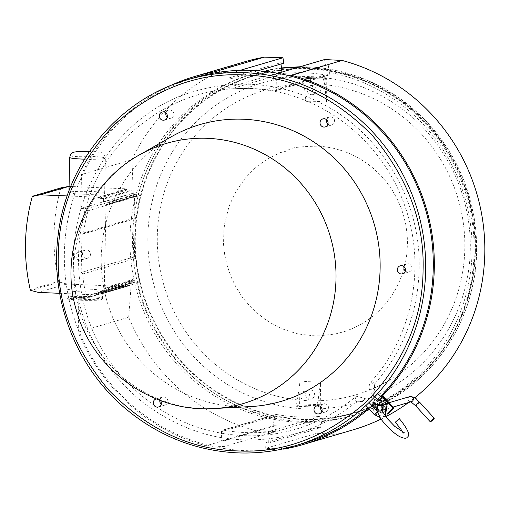 <?xml version="1.0" encoding="UTF-8"?>
<svg xmlns="http://www.w3.org/2000/svg" width="510" height="510" viewBox="0 0 510 510"><rect width="100%" height="100%" fill="white"/><g stroke="black" fill="none" stroke-linecap="round" stroke-linejoin="round"><path stroke-width="0.38" stroke-dasharray="2.55 1.91" d="M377.687 393.675L374.62 396.557L377.687 393.675M386.784 403.614L384.259 405.616L387.409 402.747M214.327 408.536A135.634 130.764 73.6 0 1 79.426 310.36A135.634 130.764 73.6 0 1 139.708 154.785M171.379 136.731A144.228 139.052 -106.4 0 0 107.278 302.169A144.228 139.052 -106.4 0 0 250.735 406.566M156.283 398.916A4.176 4.029 73.6 0 1 160.548 400.548M79.853 260.24A4.176 4.029 73.6 0 1 78.763 252.074A4.176 4.029 73.6 0 1 83.806 254.943A4.176 4.029 73.6 0 1 79.853 260.24M327.943 124.102A4.176 4.029 -106.4 0 0 334.433 119.856A4.176 4.029 -106.4 0 0 326.68 119.799M405.31 270.988A4.176 4.029 -106.4 0 0 411.799 266.743A4.176 4.029 -106.4 0 0 404.041 266.685M321.938 411.022A4.176 4.029 -106.4 0 0 328.421 406.776A4.176 4.029 -106.4 0 0 320.669 406.719M161.198 404.162A4.176 4.029 -106.4 0 0 167.688 399.916A4.176 4.029 -106.4 0 0 159.834 400.293M86.368 258.321A4.176 4.029 -106.4 0 0 90.321 253.024A4.176 4.029 -106.4 0 0 82.454 254.649A4.176 4.029 -106.4 0 0 86.368 258.321M167.203 117.243A4.176 4.029 -106.4 0 0 173.693 112.997A4.176 4.029 -106.4 0 0 165.941 112.939M194.998 77.52A190.778 183.925 -106.4 0 0 81.441 177.168A190.778 183.925 -106.4 0 0 78.247 329.498A190.778 183.925 -106.4 0 0 211.287 445.995A190.778 183.925 -106.4 0 0 278.536 448.87A190.778 183.925 -106.4 0 0 302.647 443.566M368.226 407.968A190.778 183.925 -106.4 0 0 371.433 405.163M372.982 403.754A190.778 183.925 -106.4 0 0 376.896 400.057M377.591 399.375A190.778 183.925 -106.4 0 0 380.619 396.327M219.115 72.216L231.929 72.764L231.808 78.463L228.933 77.947L228.729 87.42A1.6 1.543 -106.4 0 0 230.45 89.078A172.654 166.458 73.6 0 1 274.348 90.946A1.6 1.543 -106.4 0 0 276.127 89.441L276.324 79.974L273.436 80.242L273.551 74.536L286.365 75.085M283.789 449.093L334.299 434.239L316.742 433.315L265.723 448.322L282.361 449.029M368.94 408.752A191.843 184.951 -106.4 0 0 372.147 405.947M373.071 405.106A191.843 184.951 -106.4 0 0 378.229 400.235M378.445 400.018A191.843 184.951 -106.4 0 0 381.486 396.946M265.723 448.322L265.844 442.623L268.719 443.133L268.917 433.666A1.6 1.543 -106.4 0 0 267.202 432.008A172.654 166.458 73.6 0 1 223.303 430.134A1.6 1.543 -106.4 0 0 221.518 431.639L221.321 441.112L224.215 440.844L224.094 446.543L206.027 445.772A191.843 184.951 -106.4 0 1 78.196 332.112L128.698 317.258A191.843 184.951 -106.4 0 0 256.53 430.918L206.027 445.772M128.698 317.258L131.338 282.776L78.903 298.197L78.196 332.112M78.903 298.197L84.736 298.446A1.6 1.543 -106.4 0 0 86.273 296.52A172.654 166.458 73.6 0 1 82.665 273.985A1.6 1.543 -106.4 0 0 81.16 272.519L81.963 234.294A1.6 1.543 -106.4 0 0 83.525 232.955A172.654 166.458 73.6 0 1 88.071 210.77A1.6 1.543 -106.4 0 0 86.617 208.717L80.784 208.469L81.492 174.554A191.843 184.951 -106.4 0 1 168.593 86.451M277.797 73.293L273.551 74.536M273.436 80.242L325.418 64.955L324.57 59.536M276.324 79.974L328.185 64.725L325.418 64.955M268.719 443.133L320.573 427.884L322.11 419.405A175.854 169.543 -106.4 0 0 472.056 252.144A175.854 169.543 -106.4 0 0 329.377 72.401L328.185 64.725M329.377 72.401L329.345 73.791A1.6 1.543 -106.4 0 1 327.567 75.295A172.654 166.458 -106.4 0 0 283.668 73.427L230.45 89.078M281.973 72.063A1.6 1.543 -106.4 0 0 283.668 73.427M228.933 77.947L280.787 62.698L280.984 63.999M283.789 63.176L280.787 62.698M231.808 78.463L257.996 70.762M231.929 72.764L240.044 70.374M383.297 396.378A191.843 184.951 73.6 0 1 374.365 405.017L373.55 405.252A191.843 184.951 -106.4 0 0 378.815 400.312M378.834 400.293A191.843 184.951 -106.4 0 0 381.882 397.239M334.299 434.239A191.843 184.951 -106.4 0 0 353.456 429.739M381.002 419.086A191.843 184.951 -106.4 0 0 385.828 416.657M408.555 402.517A191.843 184.951 -106.4 0 0 414.687 397.832M224.215 440.844L276.203 425.557L275.113 431.543L224.094 446.543M221.321 441.112L273.175 425.863L276.203 425.557M223.303 430.134L276.522 414.483A1.6 1.543 -106.4 0 0 274.743 415.988L273.175 425.863M276.522 414.483A172.654 166.458 -106.4 0 0 320.42 416.358L267.202 432.008M322.11 419.405L322.135 418.009A1.6 1.543 -106.4 0 0 320.42 416.358M265.844 442.623L317.826 427.335L320.573 427.884M316.742 433.315L317.826 427.335M275.113 431.543L256.53 430.918M88.071 210.77L141.289 195.12A1.6 1.543 -106.4 0 0 139.836 193.067L133.212 193.048L80.784 208.469M141.289 195.12A172.654 166.458 -106.4 0 0 136.744 217.305L83.525 232.955M81.963 234.294L135.182 218.643A1.6 1.543 -106.4 0 0 136.744 217.305M80.988 272.512L104.748 265.525L105.551 227.294L81.791 234.281M82.665 273.985L135.883 258.334A1.6 1.543 -106.4 0 0 134.379 256.868L81.16 272.519M135.883 258.334A172.654 166.458 -106.4 0 0 139.491 280.87L86.273 296.52M131.338 282.776L137.955 282.795A1.6 1.543 -106.4 0 0 139.491 280.87M133.212 193.048L132.001 159.7L81.492 174.554M245.208 61.64A191.843 184.951 -106.4 0 0 132.001 159.7M281.979 70.38A175.854 169.543 -106.4 0 0 138.643 193.016M136.763 282.744A175.854 169.543 -106.4 0 0 274.712 417.378M135.182 218.643L134.379 256.868M297.77 67.416A177.977 171.59 73.6 0 1 471.482 217.228A177.977 171.59 73.6 0 1 357.446 414.018A177.977 171.59 73.6 0 1 298.331 422.216A177.977 171.59 73.6 0 1 131.21 262.892A177.977 171.59 73.6 0 1 257.072 72.694A177.977 171.59 73.6 0 1 281.654 68.283M384.266 409.747A2.932 2.824 -106.4 0 0 387.141 406.036A2.932 2.824 -106.4 0 0 381.601 407.012A2.932 2.824 -106.4 0 0 384.049 409.721M388.142 413.546L385.923 415.688M385.452 416.147L384.597 416.236L374.365 405.017M384.221 409.938A2.932 2.824 -106.4 0 0 386.325 406.279A2.932 2.824 -106.4 0 0 380.791 407.254A2.932 2.824 -106.4 0 0 383.239 409.964M388.869 412.29L384.508 416.504L383.781 416.472L373.55 405.252M383.781 416.472L384.597 416.236M108.101 203.943L108.12 202.846L136.635 194.463L136.61 195.559L108.101 203.943A0.535 0.516 73.6 0 1 107.591 204.453L106.526 204.446A0.535 0.516 73.6 0 0 106.016 204.956L105.551 227.294L135.01 218.631M134.207 256.861L104.748 265.525L104.282 287.869A0.535 0.516 73.6 0 0 104.767 288.418L105.831 288.501A0.535 0.516 73.6 0 1 106.316 289.055L134.825 280.672A0.535 0.516 -106.4 0 0 134.34 280.117L105.831 288.501M103.498 201.966L103.562 199.085L132.071 190.702L132.013 193.583L103.498 201.966L107.635 202.291A0.535 0.516 73.6 0 1 108.12 202.846M103.065 198.53L98.927 198.282L127.436 189.898L131.574 190.147L103.065 198.53A0.535 0.516 73.6 0 1 103.562 199.085M98.927 198.282A0.535 0.516 73.6 0 1 98.43 197.727L98.443 197.236L67.199 195.936M59.683 293.32L96.396 294.927L96.409 294.436A0.535 0.516 73.6 0 1 96.925 293.926L101.063 294.028L129.578 285.645L125.434 285.543L96.925 293.926M101.586 293.518L101.643 290.636L105.787 290.662L134.296 282.279L130.152 282.247L130.095 285.135L101.586 293.518A0.535 0.516 73.6 0 1 101.063 294.028M134.825 280.672L134.806 281.769L106.297 290.152A0.535 0.516 73.6 0 1 105.787 290.662M106.297 290.152L106.316 289.055M106.016 204.956L134.525 196.573L134.06 218.911L132.791 279.48L104.282 287.869M385.324 416.268L384.508 416.504M132.013 193.583L136.144 193.908L107.635 202.291M130.152 282.247L101.643 290.636M96.396 294.927L124.905 286.543L66.784 283.993L38.275 292.383M67.639 289.725A17.844 1.485 -178.7 0 1 87.197 289.055A17.844 1.485 -178.7 0 1 102.727 290.872A17.844 1.485 -178.7 0 1 84.858 291.962A17.844 1.485 -178.7 0 1 67.046 290.088A17.844 1.485 -178.7 0 1 67.639 289.725M66.784 283.993L59.517 282.087L31.008 290.47M61.283 187.788A1.065 1.026 -106.4 0 0 60.696 188.464A186.513 179.813 -106.4 0 0 58.752 281.278A1.065 1.026 -106.4 0 0 59.517 282.087M69.086 186.45L126.952 188.853L98.443 197.236M91.354 191.499C86.075 191.154 69.181 191.212 68.971 192.48C71.183 193.411 75.614 193.972 82.263 194.17C87.548 194.514 104.442 194.457 104.652 193.188C102.433 192.257 98.003 191.69 91.354 191.499M127.436 189.898A0.535 0.516 73.6 0 1 126.945 189.344L126.952 188.853M132.071 190.702A0.535 0.516 -106.4 0 0 131.574 190.147M136.635 194.463A0.535 0.516 -106.4 0 0 136.144 193.908M107.591 204.453L136.1 196.069A0.535 0.516 -106.4 0 0 136.61 195.559M136.1 196.069L135.035 196.063A0.535 0.516 73.6 0 0 134.525 196.573M134.34 280.117L133.276 280.035A0.535 0.516 73.6 0 1 132.791 279.48M134.296 282.279A0.535 0.516 -106.4 0 0 134.806 281.769M129.578 285.645A0.535 0.516 -106.4 0 0 130.095 285.135M124.905 286.543L124.918 286.046A0.535 0.516 73.6 0 1 125.434 285.543M301.467 419.003A175.669 169.358 -106.4 0 0 454.047 162.747A175.669 169.358 -106.4 0 0 159.891 150.195A175.669 169.358 -106.4 0 0 301.467 419.003M306.402 406.668L295.985 406.272L297.445 399.897L300.084 380.932A140.709 135.66 -106.4 0 0 319.502 381.843A140.709 135.66 -106.4 0 0 320.688 381.811L318.049 400.777L316.595 407.152L306.402 406.668M297.445 399.897A159.037 153.325 73.6 0 1 157.309 235.677A159.037 153.325 73.6 0 1 304.068 83.704L302.857 78.113L323.467 78.993L324.672 84.584L326.547 102.223A140.709 135.66 -106.4 0 0 305.936 101.343L306.172 77.456L326.782 78.336L323.467 78.993M302.857 78.113L306.172 77.456M304.068 83.704L305.936 101.343M319.674 335.79L314.052 335.765C301.047 334.439 295.048 333.604 296.049 333.266L294.869 332.973C274.986 326.744 283.318 328.689 280.889 328.14L271.798 323.538L265.009 319.228L256.224 312.298L251.054 307.351C238.157 292.791 242.938 297.158 241.459 295.768L235.83 286.805L231.011 276.815L227.026 265.245L224.821 255.28C225.305 259.169 223.323 244.851 223.565 243.302L223.903 229.902L224.814 222.94L228.678 207.71L230.22 203.541L236.423 190.791L245.316 178.137C261.624 160.816 256.951 167.356 258.449 165.329L267.01 159.311L280.392 152.528C294.525 150.208 280.857 147.084 317.469 146.134L325.456 146.835L333.342 148.238L344.065 151.349L349.656 153.555L358.371 157.877L366.263 162.862L373.473 168.466L380.836 175.491L386.185 181.662L392.247 190.192L396.582 197.778L400.497 206.371L403.397 214.729L405.699 224.094L407.146 234.492L407.496 242.154L406.974 252.947L405.775 261.069L403.251 271.224L399.987 280.213L395.205 289.941L391.635 295.749L385.904 303.444L380.473 309.423L374.786 314.689L367.168 320.484L359.473 325.157L351.989 328.765L344.747 331.474L335.153 334.012L319.674 335.79M295.985 406.272L299.313 404.972L299.599 403.837L300.084 380.932M316.595 407.152L319.923 405.852L320.21 404.717L320.688 381.811M326.547 102.223L326.782 78.336M316.614 84.048A4.635 4.469 73.6 0 1 317.826 93.113A4.635 4.469 73.6 0 1 312.228 89.926A4.635 4.469 73.6 0 1 316.614 84.048M310.207 389.869A4.635 4.469 73.6 0 1 311.419 398.935A4.635 4.469 73.6 0 1 305.822 395.747A4.635 4.469 73.6 0 1 310.207 389.869M311.725 85.482A4.635 4.469 73.6 0 1 312.936 94.554A4.635 4.469 73.6 0 1 307.339 91.366A4.635 4.469 73.6 0 1 311.725 85.482M305.318 391.304A4.635 4.469 73.6 0 1 306.529 400.375A4.635 4.469 73.6 0 1 300.932 397.188A4.635 4.469 73.6 0 1 305.318 391.304M373.862 402.148L377.145 402.046L373.843 402.364M383.176 405.934L386.325 403.066L383.577 405.775M395.339 422.191L399.279 418.602M374.193 403.984A2.129 0.523 97.6 0 0 374.946 401.829A2.129 0.523 97.6 0 0 374.697 399.764M385.235 400.356L382.086 403.231L378.726 400.216A2.129 1.364 124.3 0 1 379.23 397.182A2.129 1.364 124.3 0 1 381.129 396.691M379.306 400.375A2.129 1.364 124.3 0 1 378.962 400.331M375.475 409.594L377.61 409.326L378.477 411.385L375.328 414.254L378.477 411.385L380.97 412.711L383.686 412.054L384.744 410.958L385.369 409.332L385.235 407.331L382.086 403.231L383.851 401.281M187.527 79.713A190.778 183.925 -106.4 0 0 58.465 285.001A190.778 183.925 -106.4 0 0 237.239 452.854M276.127 89.441L329.345 73.791M274.348 90.946L327.567 75.295M228.729 87.42L277.166 73.179M221.518 431.639L274.743 415.988M268.917 433.666L322.135 418.009M86.617 208.717L139.836 193.067M84.736 298.446L137.955 282.795M300.868 421.381A177.888 171.5 -106.4 0 0 359.958 413.189A177.888 171.5 -106.4 0 0 476.563 251.481A177.888 171.5 -106.4 0 0 259.635 72.037A177.888 171.5 -106.4 0 0 133.83 262.14A177.888 171.5 -106.4 0 0 300.868 421.381M32.187 196.847L60.696 188.464M58.752 281.278L30.243 289.661M475.397 251.258A176.141 169.817 -106.4 0 0 308.786 68.499A176.141 169.817 -106.4 0 0 134.825 236.723A176.141 169.817 -106.4 0 0 301.435 419.481A176.141 169.817 -106.4 0 0 475.397 251.258M106.526 204.446L135.035 196.063M133.276 280.035L104.767 288.418M124.918 286.046L96.409 294.436M67.473 297.158A17.844 1.485 1.3 0 0 66.886 297.515A17.844 1.485 1.3 0 0 82.416 299.332A17.844 1.485 1.3 0 0 101.974 298.669A17.844 1.485 1.3 0 0 102.567 298.305A17.844 1.485 1.3 0 0 87.031 296.488A17.844 1.485 1.3 0 0 67.473 297.158M126.945 189.344L98.43 197.727M84.494 159.184C96.836 159.471 103.791 159.126 105.347 158.145C104.818 157.405 100.387 156.844 92.055 156.455C79.005 156.066 71.54 156.398 69.666 157.437M104.652 193.188L105.347 158.145L104.754 155.575C101.254 152.656 106.233 152.783 90.914 151.527L89.467 151.476M100.923 299.682C103.868 299.128 99.883 298.471 88.976 297.712C76.411 297.445 69.577 297.63 68.48 298.261C65.535 298.815 69.519 299.472 80.427 300.231C92.992 300.498 99.826 300.32 100.923 299.682M89.454 151.495L90.799 151.54L88.096 153.523M305.605 408.95A166.738 160.752 -106.4 0 0 450.419 165.718A166.738 160.752 -106.4 0 0 171.22 153.803A166.738 160.752 -106.4 0 0 305.605 408.95M324.672 84.584A159.037 153.325 73.6 0 1 464.814 248.803A159.037 153.325 73.6 0 1 318.049 400.777M319.923 405.852L299.313 404.972M327.025 79.318L306.414 78.438M299.599 403.837L320.21 404.717M377.451 406.789L377.61 409.326L376.546 409.511M356.917 401.192A2.129 0.523 -129.9 0 1 355.132 399.783A2.129 0.523 -129.9 0 1 354.233 397.902A2.129 0.523 -129.9 0 1 354.284 397.87A2.129 0.523 -129.9 0 1 356.076 399.285A2.129 0.523 -129.9 0 1 356.968 401.166A2.129 0.523 -129.9 0 1 356.917 401.192M374.365 384.323A2.129 0.484 41.9 0 0 374.429 384.285A2.129 0.484 41.9 0 0 373.275 382.602A2.129 0.484 41.9 0 0 371.312 381.403A2.129 0.484 41.9 0 0 371.248 381.442A2.129 0.484 41.9 0 0 372.408 383.125A2.129 0.484 41.9 0 0 374.365 384.323M365.511 398.756L362.444 401.631L365.511 398.756M371.465 393L374.531 390.125L371.465 393M376.966 411.882L374.327 414.579M410.014 396.531A2.665 2.569 -106.4 0 0 408.548 400.388A2.665 2.569 -106.4 0 0 411.519 401.644L410.964 401.81M381.958 409.97A2.665 2.569 73.6 0 1 377.623 408.835A2.665 2.569 73.6 0 1 379.332 405.558M419.628 402.205A2.665 0.319 -42.4 0 1 418.334 403.805A2.665 0.319 -42.4 0 1 415.688 405.801M381.869 400.72A2.129 0.523 -82.4 0 1 382.117 402.785A2.129 0.523 -82.4 0 1 381.365 404.94M369.042 402.537L365.594 398.763L357.147 396.334L354.233 397.902C324.201 422.56 289.82 435.215 251.079 435.859C201.973 435.342 160.057 416.804 125.332 380.237C57.401 310.309 64.509 184.091 139.587 125.677C177.148 95.65 219.784 83.812 267.495 90.162C328.612 98.685 383.603 144.738 404.436 204.905C426.487 264.76 413.138 335.676 371.255 381.442C368.367 385.292 368.405 389.143 371.376 392.993L374.773 396.716M329.39 116.981L322.875 118.9M331.749 124.995L325.233 126.913M406.757 263.874L400.242 265.786M409.116 271.887L402.594 273.806M323.385 403.901L316.863 405.82M325.737 411.914L319.222 413.833M162.645 397.041L156.124 398.96M164.998 405.061L158.482 406.974M85.278 250.155L78.763 252.074M87.637 258.168L81.122 260.087M168.651 110.128L162.135 112.041M171.009 118.141L164.494 120.054M275.037 90.914L328.255 75.263M222.615 430.172L275.833 414.522M82.448 234.23L135.666 218.58M85.221 298.388L138.439 282.738M281.596 67.913L257.072 72.694M300.027 66.753L334.7 70.131L368.137 80.605L398.986 97.761L425.978 120.883L448.009 149.035L464.196 181.069L473.866 215.673L476.627 251.443C476.079 324.207 427.15 392.062 359.958 413.189L357.446 414.018M383.603 404.022L382.787 404.264M385.254 409.645L384.444 409.887M106.38 204.465L134.889 196.082M105.927 290.643L134.442 282.26M101.216 294.009L129.731 285.619M96.772 293.945L125.281 285.562M67.046 290.088L66.886 297.515L68.047 298.879C66.434 299.128 71.438 299.612 83.06 300.333C94.93 300.428 100.993 300.199 101.248 299.644L102.567 298.305L102.727 290.872M68.971 192.48L68.997 190.95M107.737 204.433L136.246 196.05M326.802 78.336L306.191 77.456M312.936 94.554L317.826 93.113M310.322 85.654L315.205 84.22M306.529 400.375L311.419 398.935M303.915 391.476L308.805 390.042M385.362 416.026L383.775 416.683L375.328 414.254L373.358 409.6L373.199 407.101M377.298 404.411L377.145 402.046M365.944 405.469L362.444 401.631L356.968 401.166C339.105 416.064 319.081 426.793 296.897 433.372C241.096 448.239 189.656 437.829 142.577 402.141C111.817 377.19 91.041 345.423 80.248 306.829C53.531 216.756 108.573 114.157 196.165 90.837C243.582 77.762 288.902 83.895 332.131 109.242C384.183 140.295 418.487 200.455 419.194 261.917C419.532 308.894 404.608 349.681 374.429 384.285L374.531 390.125L377.77 393.682M376.718 410.958L379.886 413.03L381.493 412.909L382.889 412.156M385.178 415.771L382.691 417.001L379.765 417.301M381.875 409.505L380.836 410.665L382.06 410.308M384.279 409.657L393.051 407.076M381.378 404.953L389.06 402.696M402.613 432.187L403.244 434.086L404.487 432.888"/><path stroke-width="0.76" d="M383.851 401.281L385.235 400.356L387.415 402.747L386.51 403.276L387.415 402.747L386.784 403.614M336.001 279.059A135.634 130.764 73.6 0 1 214.461 408.529A135.634 130.764 73.6 0 1 214.327 408.536L250.735 406.566A144.228 139.052 -106.4 0 0 380.116 268.885A144.228 139.052 -106.4 0 0 311.929 140.779A144.228 139.052 -106.4 0 0 171.379 136.731L139.708 154.785A135.634 130.764 73.6 0 1 141.659 153.695A135.634 130.764 73.6 0 1 272.844 159.203A135.634 130.764 73.6 0 1 336.001 279.059M236.742 450.891C283.324 453.505 326.693 436.993 366.856 401.344C403.926 362.304 422.662 318.763 423.058 270.721C424.671 222.73 407.796 177.671 372.421 135.539C333.827 96.53 291.223 76.347 244.615 74.983C198.039 72.369 154.664 88.887 114.501 124.529C77.431 163.57 58.701 207.111 58.306 255.153C56.686 303.144 73.561 348.209 108.936 390.335C147.537 429.35 190.134 449.533 236.742 450.891M323.965 127.066A4.176 4.029 73.6 0 1 322.875 118.9A4.176 4.029 73.6 0 1 327.917 121.769A4.176 4.029 73.6 0 1 323.965 127.066M401.332 273.959A4.176 4.029 73.6 0 1 400.242 265.786A4.176 4.029 73.6 0 1 405.278 268.662A4.176 4.029 73.6 0 1 401.332 273.959M317.959 413.986A4.176 4.029 73.6 0 1 316.863 405.82A4.176 4.029 73.6 0 1 321.906 408.688A4.176 4.029 73.6 0 1 317.959 413.986M160.548 400.548A4.176 4.029 73.6 0 1 157.22 407.127A4.176 4.029 73.6 0 1 156.283 398.916M163.226 120.207A4.176 4.029 73.6 0 1 162.135 112.041A4.176 4.029 73.6 0 1 167.178 114.909A4.176 4.029 73.6 0 1 163.226 120.207M326.68 119.799A4.176 4.029 -106.4 0 0 327.943 124.102M404.041 266.685A4.176 4.029 -106.4 0 0 405.31 270.988M320.669 406.719A4.176 4.029 -106.4 0 0 321.938 411.022M159.834 400.293A4.176 4.029 -106.4 0 0 161.198 404.162M165.941 112.939A4.176 4.029 -106.4 0 0 167.203 117.243M237.239 452.854A190.778 183.925 -106.4 0 0 295.029 445.81L302.647 443.566A190.778 183.925 -106.4 0 0 368.226 407.968M371.433 405.163A190.778 183.925 -106.4 0 0 372.982 403.754M376.896 400.057A190.778 183.925 -106.4 0 0 377.591 399.375M380.619 396.327A190.778 183.925 -106.4 0 0 425.314 208.768A190.778 183.925 -106.4 0 0 286.365 75.085A190.778 183.925 -106.4 0 0 219.115 72.216A190.778 183.925 -106.4 0 0 194.998 77.52L187.399 79.751C119.582 98.819 66.899 161.708 58.312 233.797C49.221 299.051 76.423 368.634 127.207 410.046C159.605 436.49 196.267 450.764 237.195 452.861C256.9 453.677 276.184 451.325 295.048 445.804A190.778 183.925 -106.4 0 0 425.512 257.881A190.778 183.925 -106.4 0 0 278.766 77.322A190.778 183.925 -106.4 0 0 187.527 79.713M282.361 449.029L283.789 449.093A191.843 184.951 -106.4 0 0 302.953 444.592A191.843 184.951 -106.4 0 0 368.94 408.752M372.147 405.947A191.843 184.951 -106.4 0 0 373.071 405.106M381.486 396.946A191.843 184.951 -106.4 0 0 427.01 210.955A191.843 184.951 -106.4 0 0 291.624 75.308L286.365 75.085M219.115 72.216L213.856 71.993A191.843 184.951 -106.4 0 0 194.699 76.494A191.843 184.951 -106.4 0 0 168.593 86.451M414.687 397.832A191.843 184.951 -106.4 0 0 480.401 207.806A191.843 184.951 -106.4 0 0 342.127 60.46L324.57 59.536L277.797 73.293M280.984 63.999L281.953 71.77A1.6 1.543 -106.4 0 0 281.973 72.063M257.996 70.762L283.789 63.176L282.948 57.757L240.044 70.374M213.856 71.993L264.365 57.139L282.948 57.757M342.127 60.46L291.624 75.308M381.882 397.239A191.843 184.951 -106.4 0 0 382.487 396.614L383.297 396.378L393.529 407.598L393.51 408.351L388.142 413.546M302.953 444.592L353.456 429.739A191.843 184.951 -106.4 0 0 381.002 419.086M385.828 416.657A191.843 184.951 -106.4 0 0 408.555 402.517M264.365 57.139A191.843 184.951 -106.4 0 0 245.208 61.64L194.699 76.494M281.654 68.283A177.977 171.59 73.6 0 1 297.77 67.416M385.923 415.688L385.452 416.147M393.529 407.598L392.713 407.841L382.487 396.614M383.239 409.964A2.932 2.824 -106.4 0 0 384.221 409.938M392.713 407.841L392.7 408.586L388.869 412.29M67.199 195.936L40.322 194.82L32.984 196.108L61.493 187.725L68.831 186.437L40.322 194.82M59.683 293.32L38.275 292.383L31.008 290.47A1.065 1.026 73.6 0 1 30.243 289.661A186.513 179.813 -106.4 0 1 32.187 196.847A1.065 1.026 73.6 0 1 32.984 196.108M392.7 408.586L393.51 408.351M372.963 402.282L373.862 402.148M373.843 402.364L372.893 402.32L373.199 407.101M386.242 403.059L383.176 405.934L386.242 403.059M381.958 409.97A2.665 2.569 73.6 0 0 379.332 405.558C375.43 405.635 375.966 410.123 380.951 419.016C386.637 426.551 392.732 432.353 399.241 436.42C403.78 438.536 406.476 438.785 407.324 437.172C410.505 435.221 407.822 429.031 399.279 418.602L395.339 422.191L400.962 429.305L402.613 432.187M434.131 418.232A2.665 0.319 -42.4 0 1 434.239 418.238A2.665 0.319 -42.4 0 1 432.486 420.272A2.665 0.319 -42.4 0 1 430.3 421.827A2.665 0.319 -42.4 0 1 431.823 420.017A2.665 0.319 -42.4 0 1 434.131 418.232M381.365 404.94A2.129 0.523 -82.4 0 1 381.308 404.94A2.129 0.523 -82.4 0 1 381.072 402.76A2.129 0.523 -82.4 0 1 381.869 400.72L374.697 399.764A2.129 0.523 97.6 0 0 373.9 401.81A2.129 0.523 97.6 0 0 374.136 403.99A2.129 0.523 97.6 0 0 374.193 403.984M383.577 405.775L383.176 405.934L382.889 412.156M377.77 393.682L381.129 396.691A2.129 1.364 124.3 0 1 381.416 397.016A2.129 1.364 124.3 0 1 381.123 399.12A2.129 1.364 124.3 0 1 379.306 400.375M277.166 73.179L281.953 71.77M68.997 190.95L69.666 157.437C70.329 158.227 75.276 158.814 84.494 159.184M88.096 153.523L89.454 151.495M376.546 409.511L375.475 409.594M374.327 414.579L376.966 411.882M393.051 407.076L411.519 401.644A2.665 2.569 -106.4 0 0 413.342 399.196A2.665 2.569 -106.4 0 0 410.014 396.531L389.06 402.696M410.709 401.695L415.688 405.801A2.665 0.319 -42.4 0 1 417.206 403.984A2.665 0.319 -42.4 0 1 419.52 402.205A2.665 0.319 -42.4 0 1 419.628 402.205C415.816 399.547 417.314 397.367 410.014 396.531M381.129 396.691L385.235 400.356M374.62 396.557L378.726 400.216M214.48 408.529C153.013 413.004 92.463 370.018 76.423 310.513C58.185 251.29 86.98 182.261 141.907 153.555M281.596 67.913L300.027 66.753M32.876 196.133L61.385 187.75M89.467 151.476L76.997 151.668L74.084 152.12L72.701 152.649L70.629 154.453L69.666 157.437M387.415 402.747L385.362 416.026M377.451 406.789L377.298 404.411M365.944 405.469L374.244 414.573L379.765 417.301M369.042 402.537L376.718 410.958M381.869 400.72L386.325 403.066L385.178 415.771M382.06 410.308L384.279 409.657M379.332 405.558L381.378 404.953M404.481 432.888L394.797 426.411L387.664 418.978C382.698 411.972 380.766 408.816 381.875 409.505M415.688 405.801L430.3 421.827M419.628 402.205L434.239 418.238M383.176 405.934L381.308 404.94L374.136 403.99"/></g></svg>

